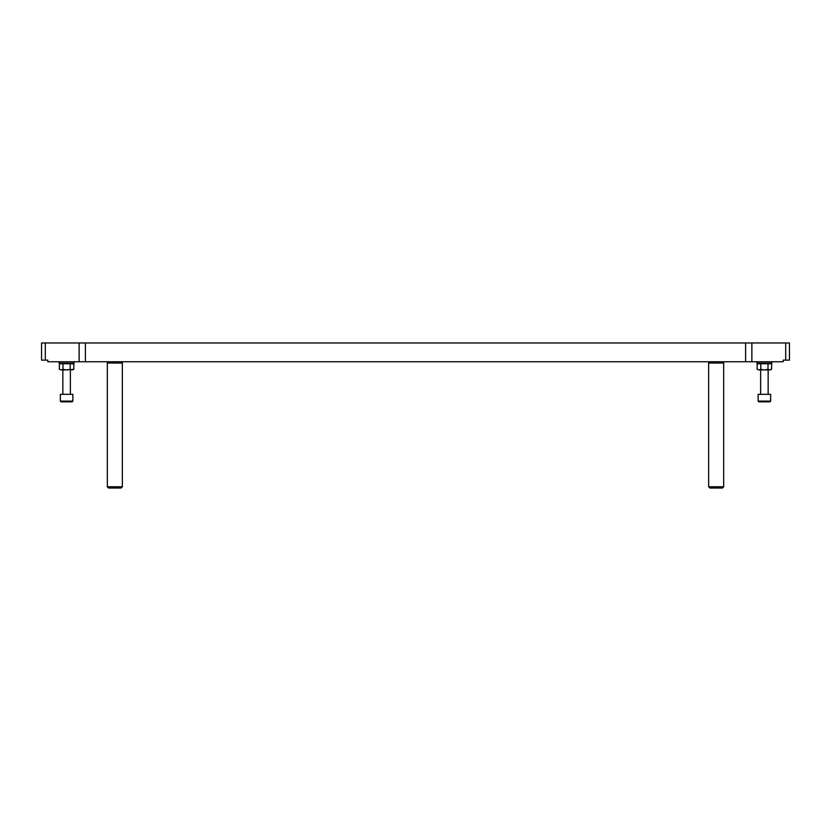 <?xml version="1.0" encoding="UTF-8"?>
<svg xmlns="http://www.w3.org/2000/svg" width="831" height="831" viewBox="0 0 831 831"><rect width="100%" height="100%" fill="white"/><g stroke="black" fill="none" stroke-linecap="round" stroke-linejoin="round"><path stroke-width="1.25" d="M751.868 342.964L789.45 342.964L789.45 360.124L783.186 360.124L783.186 361.755L47.814 361.755L47.814 360.124L41.55 360.124L41.55 342.964L751.868 342.964L751.868 361.755M85.396 342.964L85.396 361.755M745.604 342.964L745.604 361.755M762.713 363.76L759.087 363.635M769.703 363.635L766.078 363.76M770.877 363.76L769.932 363.635M760.781 369.338L764.156 369.899L759.087 369.899L760.781 369.338L760.781 364.196M768.01 369.338L769.703 369.899L764.634 369.899L768.01 369.338L768.01 364.196M771.625 364.196L771.625 369.338L769.703 369.899M771.625 369.338L769.932 369.899M758.848 369.899L757.166 369.338L759.087 369.899M757.914 363.76L758.848 363.635L757.166 364.196L757.166 369.338M770.659 401.093L769.911 401.84L758.88 401.84L758.132 401.093L770.659 401.093L770.659 394.33L758.132 394.33L758.132 401.093M771.916 363.178L770.908 363.76L757.882 363.76L756.875 363.178L771.916 363.178L771.916 361.755M709.903 488.036L708.646 486.779L723.676 486.779L722.43 488.036L709.903 488.036L708.646 486.779L708.646 363.012L723.676 363.012L723.676 486.779M723.676 361.755L723.676 363.012L708.646 363.012L708.646 361.755M108.57 488.036L107.324 486.779L122.354 486.779L121.097 488.036L108.57 488.036L107.324 486.779L107.324 363.012L107.324 486.779M122.354 361.755L122.354 363.012L107.324 363.012L122.354 363.012L122.354 486.779M72.12 401.84L72.868 401.093L72.12 401.84L61.089 401.84L60.341 401.093L72.868 401.093L72.868 394.33L60.341 394.33L60.341 401.093L61.089 401.84M73.086 363.76L73.834 364.196L73.834 369.338L66.844 369.899L70.219 369.338L71.913 369.899M60.123 363.76L61.068 363.635M757.166 364.196L758.848 363.635M64.922 363.76L61.297 363.635M71.913 363.635L68.287 363.76M73.834 364.196L72.152 363.635M62.99 369.338L66.366 369.899L61.297 369.899L62.99 369.338L62.99 364.196M73.834 369.338L72.152 369.899M61.068 369.899L59.375 369.338L61.297 369.899M59.375 364.196L59.375 369.338M70.219 364.196L70.219 369.338M74.125 363.178L73.118 363.76L60.092 363.76L59.084 363.178L74.125 363.178L74.125 361.755M45.31 342.964L45.31 360.124M79.132 342.964L79.132 361.755M785.69 360.124L785.69 342.964M760.635 369.899L760.635 394.33M768.156 369.899L768.156 394.33M756.875 361.755L756.875 363.178M107.324 363.012L107.324 361.755M62.844 369.899L62.844 394.33M70.365 369.899L70.365 394.33M59.084 361.755L59.084 363.178"/></g></svg>
